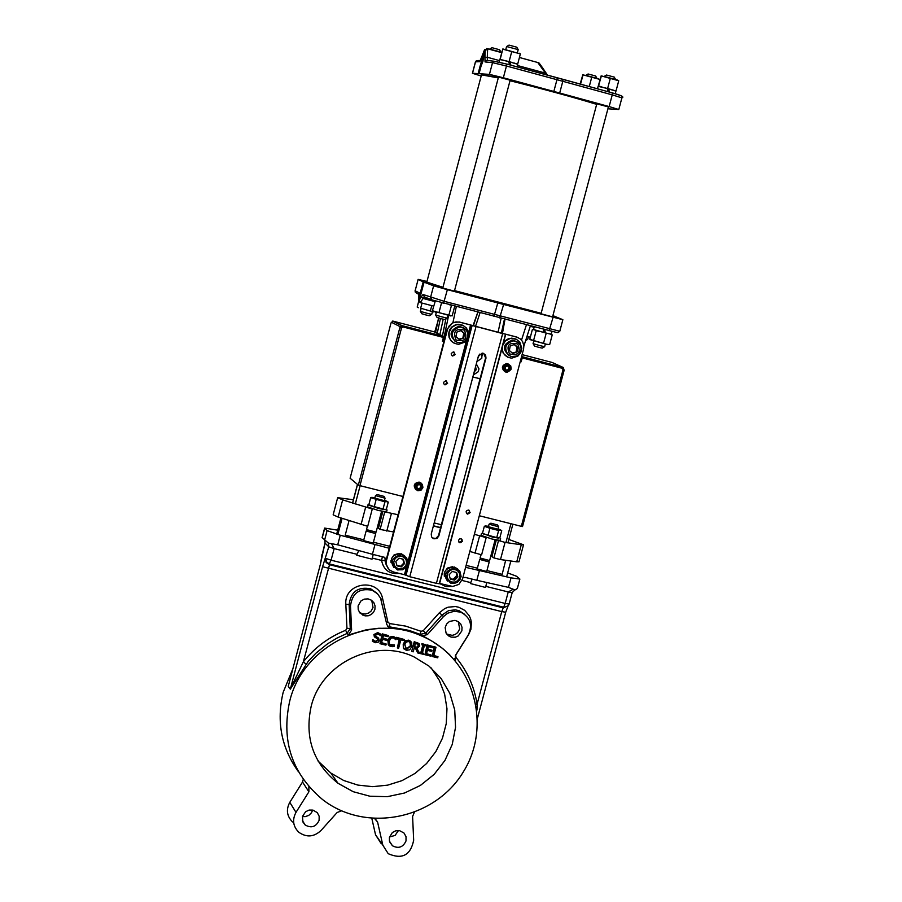 <?xml version="1.0" encoding="UTF-8"?>
<svg xmlns="http://www.w3.org/2000/svg" width="902" height="902" viewBox="0 0 902 902"><rect width="100%" height="100%" fill="white"/><g stroke="black" fill="none" stroke-linecap="round" stroke-linejoin="round"><path stroke-width="1.35" d="M498.49 77.087L510.149 80.199M596.797 103.843L608.399 106.932M487.926 60.648L486.449 60.513L485.039 61.934L492.537 62.655L489.436 74.381L472.501 73.265L475.523 61.832L476.47 60.603L477.97 60.547M479.165 73.265L480.992 66.342L480.247 67.086L480.056 66.297L478.229 73.197M480.992 66.342L482.953 61.246L484.746 50.038L480.056 66.297M482.773 55.992L483.393 55.202L483.709 56.025M481.183 76.005L472.422 73.287L475.433 61.855L479.684 61.686L480.292 60.693M487.373 60.502L487.272 57.266L499.516 60.614M538.708 63.039L546.792 74.934M489.436 74.381L503.35 77.775L506.462 66.015L492.537 62.655L493.958 61.212L487.317 60.468M487.035 48.629L487.644 49.103L487.272 57.266L484.915 57.424L485.039 61.934M517.365 65.485L545.428 73.141L537.784 62.509M546.014 72.938L547.401 75.091L546.014 72.938C540.546 64.685 537.953 61.246 538.223 62.633L519.428 57.491M553.839 91.44L559.691 93.03L562.803 81.304L562.938 79.32L557.21 77.752L556.951 79.703L612.244 94.868L612.368 92.895L506.755 64.065L493.958 61.212L506.766 64.076L506.462 66.015L556.951 79.703L553.839 91.44L503.35 77.775M562.893 79.297L612.368 92.895C621.467 95.398 624.646 97.055 621.895 97.867L612.244 94.868L609.143 106.571L559.691 93.03M609.143 106.571L618.795 109.525L607.914 108.792M433.422 525.776L440.627 527.58M440.571 527.805L433.366 525.99M371.771 508.627L372.267 509.055L367.712 526.328L338.137 517.072L342.67 499.877L337.675 497.678L353.404 499.753M337.664 497.712L333.154 514.839L338.137 517.072M508.818 539.441L523.521 544.797L521.277 544.763L516.733 561.811L519 561.777M516.733 561.811L500.486 559.567L493.89 557.921L490.846 555.903M485.58 537.22L486.178 537.671L481.612 554.843L469.829 551.449M393.554 531.966L380.114 529.429L377.329 527.456M501.929 574.315L486.945 570.571L502.166 574.371L505.661 560.277M477.383 568.181L466.12 565.374L477.383 568.181M389.765 546.308L373.428 542.226L389.765 546.308M363.81 539.824L345.218 535.179L363.81 539.824M434.189 522.923L441.382 524.727M486.178 537.671L474.384 534.288M521.277 544.763L505.052 542.418L497.836 540.309M372.267 509.055L342.67 499.877M398.109 514.76L384.151 511.738M386.778 531.098L391.333 513.847M365.592 507.386L361.037 524.648M384.669 512.178L380.114 529.429M479.571 536.013L475.004 553.185M498.456 540.76L493.89 557.921M505.052 542.418L500.486 559.567M434.73 646.971L432.205 656.487L437.684 657.829L437.989 656.701L433.761 655.664L435.993 647.275L434.448 646.689L435.993 647.275M433.817 655.461L437.989 656.701M434.448 646.689L432.205 656.487M289.643 701.418C302.722 645.776 370.102 612.379 421.257 635.82C472.366 656.972 493.044 723.866 463.628 771.402C435.192 819.512 365.626 833.504 322.375 799.397C292.034 773.657 281.12 740.993 289.643 701.418M311.111 706.604C321.337 663.026 374.792 637.455 414.3 657.039L429.025 666.127L441.101 678.473L449.827 693.367L454.732 709.964L455.544 727.328L452.218 744.488L444.945 760.465L434.144 774.367L420.411 785.428L404.524 793.005L387.364 796.669L369.91 796.229L353.133 791.674L337.991 783.263C313.411 763.509 304.448 737.96 311.111 706.604M389.777 644.535L394.524 644.941L391.265 645.46L389.438 643.994L389.326 640.905L390.938 638.233L393.295 637.759L395.91 639.732L396.305 638.21L393.588 636.688L390.16 637.24L388.018 640.578L388.232 644.547L390.059 646.238L392.72 646.689L394.129 646.452L394.524 644.941M388.672 645.212L387.747 640.296L389.901 636.959L393.328 636.406L396.305 638.21M395.809 639.71L395.008 638.717M380.216 635.673L380.712 634.174L378.051 632.866L374.127 634.805L374.296 636.688L377.239 638.763L378.028 640.51L375.491 641.593L372.785 639.608L372.368 641.198L375.288 642.709L377.994 642.449L379.404 640.634L378.152 637.77L376.337 636.789L375.48 634.997L377.848 633.982L379.708 635.053M375.672 636.226L378.772 638.233M372.368 641.198L372.876 639.631M373.259 640.149L375.232 641.311L377.769 640.24L377.611 639.022M374.522 637.038L373.879 634.534L377.791 632.584L380.712 634.174M404.13 649.068L403.363 648.031L403.205 644.084L405.314 640.691L408.707 640.149L410.895 641.423M381.58 642.652L386.203 644.005L381.523 642.855L382.459 639.315L386.823 640.386L387.127 639.259L382.764 638.188L383.451 635.572L388.131 636.722L388.435 635.594L382.493 634.14L379.967 643.678L385.909 645.133L386.203 644.005M379.967 643.678L382.222 633.858L388.435 635.594M382.809 637.985L387.127 639.259M411.977 651.526L413.229 651.83L414.232 648.042L415.675 648.403L417.671 652.924L419.306 653.319L417.028 648.346L419.734 646.046L419.216 643.69L416.938 642.596L414.492 641.998L411.695 651.244L414.221 641.717L418.934 643.408M417.671 652.924L415.506 648.358M397.342 647.94L398.605 648.245L400.826 639.845L404.017 640.623L404.31 639.495L396.688 637.624L396.384 638.751L399.575 639.529L397.342 647.94L399.248 639.45M396.215 638.109L396.418 637.342L404.31 639.495M422.463 652.845L423.613 653.341L422.407 653.048L424.414 645.471L425.62 645.764L425.879 644.795L422.215 643.893L421.956 644.862L423.162 645.167L421.144 652.744L419.937 652.439L419.689 653.42L423.354 654.311L423.613 653.341M419.689 653.42L419.667 652.157L420.873 652.45L422.824 645.077M421.956 644.862L421.933 643.611L425.879 644.795M426.522 653.679L431.122 655.021L426.466 653.882L427.401 650.342L431.754 651.413L432.047 650.286L427.706 649.226L428.394 646.61L433.05 647.76L433.355 646.633L427.435 645.178L424.91 654.694L430.829 656.149L431.122 655.021M424.91 654.694L427.153 644.896L433.355 646.633M427.751 649.023L432.047 650.286M408.978 640.431L405.584 640.972L403.476 644.366L403.634 648.312L406.34 650.353L409.745 649.812L411.853 646.418L411.695 642.472L408.707 640.149M410.534 646.103L406.644 649.26L404.784 644.693L406.328 641.998L408.696 641.525L410.523 643.036L410.534 646.103L409.869 642.111M405.19 648.38L406.374 648.978L410.263 645.821M418.393 645.821L417.468 647.185L414.514 646.982L415.461 643.408L418.133 644.411L418.393 645.821L417.942 644.22M414.57 646.79L417.468 647.185M417.186 646.903L418.122 645.539M318.113 761.096L330.899 773.104L343.73 780.512L357.868 785.09L372.706 786.657L387.612 785.157L401.965 780.658L415.134 773.341L426.59 763.52L435.824 751.625L442.476 738.152L446.242 723.663L446.975 708.78L444.618 694.123L439.297 680.322L431.224 667.954M292.789 668.923L283.172 692.319C276.226 721.431 281.334 747.927 298.506 771.819M449.782 654.818L442.51 648.38L432.52 641.457L420.163 634.377L409.204 630.419L389.743 626.89L391.186 628.39L378.784 628.266L366.426 629.754L348.431 634.94L347.09 633.418L337.021 638.075L327.527 643.836L315.993 653.127L308.326 661.177L290.297 689.162L288.245 686.321L288.854 683.84M374.781 818.757L377.588 822.072L382.831 845.197L388.232 853.698C402.134 859.741 410.613 855.254 413.668 840.236L412.597 816.479L414.255 812.555M455.431 660.862L455.375 655.528L468.251 635.008C472.885 624.906 470.382 617.295 460.742 612.165L454.18 611.263L447.764 613.18L443.536 616.54L427.322 634.625L421.685 635.887M324.607 528.11L322.115 537.581L328.441 543.117L328.779 546.826L322.578 566.704L290.388 688.88L303.331 661.831C314.697 647.58 328.813 637.06 345.68 630.272L346.954 628.333L345.827 604.306C343.921 582.466 378.727 577.201 382.64 598.714L387.894 622.064L389.619 623.553L405.652 626.112L420.952 631.276L423.207 630.769L439.375 612.74L444.855 608.512L448.226 607.17L455.42 606.539L458.847 607.26L464.71 610.361L469.243 615.716L470.675 619.043L471.408 622.549L470.889 629.393L468.634 634.602L455.792 655.055L455.938 657.344C467.236 670.987 474.294 686.591 477.102 704.158L476.978 710.088M358.782 550.558L357 554.302L334.135 548.608L328.779 546.826L325.024 543.072L324.867 540.388M517.849 337.427L459.253 321.991L452.984 322.454L447.178 329.151L389.247 548.269L340.246 535.224L327.099 530.624L324.619 528.076L337.709 530.173M507.679 572.905L516.429 576.209L519.868 579.05L511.006 577.855L465.601 567.324M366.122 531.041L363.607 540.591L373.191 543.128L375.717 533.578L366.9 531.03M479.706 559.443L477.181 568.937L486.708 571.485L489.234 561.98L480.473 559.432M375.052 533.172L375.717 533.578M488.58 561.585L489.234 561.98M435.035 332.286L437.402 323.514M448.598 315.531L443.389 340.37L444.145 340.629M443.389 340.37L442.724 340.043M559.781 331.282L444.28 301.347L423.049 294.503L421.358 296.724L423.151 298.483L420.14 302.621M502.448 333.469L504.996 319.297M477.812 312.182L473.054 325.633M434.843 301.539L423.151 298.483L424.436 296.916L431.506 299.723M420.817 302.395L418.494 299.644L419.069 292.778L415.134 290.782L416.521 293.173L419.069 294.469M530.229 326.321L534.074 327.189M544.763 329.647L545.349 332.872L551.257 334.214M534.221 326.896L533.533 329.501L545.349 332.872M543.32 329.264L543.94 332.5M552.576 316.861L541.008 313.783M423.049 294.503L424.436 296.916M418.878 295.766L419.069 292.778M421.358 296.724L419.34 300.016L420.67 294.988L419.982 295.563L419.825 294.616L418.494 299.644L420.05 302.553M418.133 279.417L415.134 290.782L418.133 279.417L423.196 281.83L419.825 294.616M422.519 284.378L423.094 283.758L423.376 284.739L424.053 282.179L433.625 285.81L430.547 297.457L431.945 299.892L557.244 332.635M420.67 294.988L423.376 284.739M423.196 281.83L424.053 282.179M418.077 279.372L426.973 281.48M499.629 317.899L503.632 304.459L562.859 319.703L552.903 315.621M503.632 304.459L497.791 302.937L493.946 316.422M443.558 303.196L447.369 289.677L497.791 302.937M447.369 289.677L433.625 285.81M454.394 291.132L442.769 288.042M427.345 282.676L442.837 287.794M454.405 291.087L541.02 313.749M498.276 77.922L481.488 74.855L426.804 282.1L442.961 287.321M454.529 290.613L541.144 313.287M596.662 104.35C572.342 96.942 543.455 89.072 510.013 80.729M596.786 103.899C572.59 96.503 543.703 88.633 510.137 80.267M498.389 77.459L481.848 74.719M475.207 368.106L474.689 370.068M478.736 355.241L478.229 356.696M475.557 366.753L476.222 369.707L474.181 371.951M479.605 354.148L477.733 358.568M472.828 377.047L480.089 378.705M482.13 353.144L481.758 358.365L476.944 361.533M482.525 355.489L482.063 353.144M476.978 361.42L481.758 358.365M478.973 368.884L476.312 363.901L478.973 368.884L478.218 371.748L473.392 374.928M473.426 374.804L478.218 371.748M459.062 542.271L462.151 541.008L461.621 539.024M466.729 513.633L469.762 512.336L469.187 510.295M462.523 541.301L459.952 542.801L458.847 542.023L458.554 540.264L459.738 538.9L461.091 538.798L462.523 541.301M470.134 512.607L467.653 514.129L466.514 513.396L466.142 511.648L466.886 510.487L468.634 510.081L470.134 512.607M444.134 340.663L442.656 340.291M501.884 347.8L503.169 353.122L507.612 357.158M515.854 339.028L511.727 338.137L508.311 338.791L505.312 340.595L503.012 343.538M501.884 348.736L439.612 583.459L452.68 586.458L458.87 584.417L462.512 578.983L523.566 349.108L523.882 345.793L522.596 341.587L520.51 339.051L516.643 337.021L505.74 334.18L503.474 342.726M508.627 364.149L506.62 363.562C501.659 365.411 501.095 368.129 504.928 371.725M444.269 573.548L444.325 576.231M456.57 568.395L454.766 567.279M452.454 566.693L447.381 568.08L444.652 572.026M502.515 345.748C501.647 352.885 504.714 357.023 511.716 358.15L517.94 356.065L520.758 352.603L521.83 348.273L519.755 342.027L516.339 339.253L510.216 338.475L505.345 341.001L502.515 345.748M456.502 568.373L455.149 567.606M452.105 355.76L454.867 354.328L453.988 352.039M444.393 384.602L447.234 383.203L446.422 380.96M447.595 383.406L445.002 384.895L443.671 383.688L443.615 382.313L445.723 380.802L447.595 383.406M455.239 354.509L452.725 356.019L451.35 354.869L451.237 353.494L453.289 351.904L455.239 354.509M462.737 325.216L458.295 324.28L455.611 324.731L451.699 327.054L449.568 330.019L448.621 333.706L449.151 337.585L451.124 340.956L454.247 343.267M468.521 332.793L470.573 325.013L459.625 322.161L455.961 321.924L452.511 323.017L449.095 326.017L447.539 329.331L386.327 561.089L386.338 564.212L387.86 568.034L389.98 570.289L393.531 572.003L404.479 574.721L406.655 566.479M421.076 483.066L419.137 482.096C413.973 483.021 412.924 485.58 415.991 489.786M391.006 560.367L390.994 562.374M403.487 555.204L401.559 553.997M399.124 553.411L394.106 554.854L391.378 558.812M449.23 331.891C448.373 339.141 451.519 343.29 458.656 344.327L464.88 342.129L467.642 338.611L468.375 332.015L466.424 328.012L462.929 325.295L456.784 324.63L451.992 327.189L449.23 331.891M403.386 555.158L401.909 554.313M374.95 544.695L372.425 554.279L384.353 557.256L386.293 559.454L389.247 548.269M386.293 559.454L386.281 565.08L389.1 569.534M452.533 586.447L445.678 586.514L439.375 583.402M470.573 325.013L471.678 325.329L405.562 575.093L409.779 576.728L436.41 583.346L502.662 333.593L505.74 334.18M405.562 575.093L404.479 574.721M432.34 537.93L435.79 538.483L438.485 535.675L485.603 357.925L483.72 353.449M502.662 333.593L471.678 325.329M478.376 356.143L482.277 353.144L483.28 353.291L485.614 355.129L485.986 358.117L438.846 535.957L436.974 538.415L433.93 538.821L431.607 537.006L431.235 534.052L478.376 356.143M436.41 583.346L439.24 583.729M520.589 360.338L521.367 360.541M478.59 355.523L478.331 356.313M475.106 368.467L474.79 369.673M521.322 360.71L520.544 360.507M328.441 543.117L337.72 544.819L340.246 535.224M372.425 554.279L337.72 544.819M462.816 577.832L465.195 577.393L476.82 580.29L479.357 570.763M476.82 580.29L508.469 587.371L515.008 589.953L517.342 588.521L519.868 579.05M305.97 664.052L303.331 661.831L329.704 564.021L503.688 607.215L505.176 603.438L331.09 560.187L329.174 563.863L326.558 561.89L325.735 558.394L331.09 560.187L334.135 548.608L331.812 544.222M357 554.302L356.752 555.249L372.03 559.184L373.236 554.482M386.146 560.018L385.154 559.105L384.917 560.492L386.304 565.159M472.141 579.129L470.37 583.538L485.524 587.45L486.776 582.512M512.99 589.367L508.232 591.949L512.201 592.58M382.392 556.76L381.58 560.413L384.917 560.492M320.368 564.381L288.324 686.039L320.368 564.381L325.024 543.072L324.844 540.377M476.109 704.372L477.102 704.158L501.749 611.612L322.578 566.704M391.186 628.39L389.63 628.006L386.857 624.658L380.554 598.173L377.51 593.764L372.131 590.258C359.424 587.833 352.208 593.076 350.495 605.964L351.611 630.058L348.431 634.94M374.882 609.436L373.507 612.323L371.184 614.544L368.242 615.784L365.051 615.874L359.988 613.056L358.229 609.718L358.094 605.93L360.913 600.98L364.261 599.131L368.061 598.883L371.444 600.202L373.856 602.683L375.074 605.941L374.882 609.436M359.391 612.289L362.198 613.71L365.344 614.014L368.411 613.146L370.981 611.229L373.022 607.52L371.759 600.428M461.847 630.893L458.227 635.944L455.341 637.195L451.192 637.128L448.553 635.887L446.073 633.091L445.16 627.567L446.614 624.037L449.433 621.455L454.958 620.373L458.351 621.636L460.798 624.105L462.038 627.375L461.847 630.893M446.67 634.027L452.195 635.369L455.194 634.478L457.697 632.573L459.704 628.908L458.272 621.591M308.879 786.578L308.89 791.809L295.991 812.375C292.079 819.794 293.003 826.412 298.799 832.242C306.488 837.642 313.862 837.079 320.932 830.573L337.156 812.476L341.599 810.842M319.105 820.369C316.016 826.92 311.348 828.442 305.135 824.969L302.892 821.97L302.486 816.4L305.643 811.699L309.115 810.075L312.915 810.086L317.301 812.657L319.173 816.265L319.105 820.369M302.452 816.535L305.237 816.648L308.766 815.408L311.461 812.792L312.611 810.233M292.552 821.959C286.836 816.197 285.911 809.658 289.79 802.34L302.52 782.034L303.264 779.362M406.013 840.935C403.081 847.282 398.56 848.895 392.449 845.772L389.438 841.16L389.416 837.406L392.336 832.569L395.719 830.798L399.496 830.618L403.995 833.008L406.035 836.684L406.013 840.935M389.506 837.011L395.11 835.387L398.425 830.573M380.87 843.178L375.536 834.767L371.861 818.554M456.852 575.408L453.199 579.321M457.731 569.049L454.473 567.031C444.449 567.967 442.115 572.635 447.482 581.068M456.683 572.556L452.33 571.473L449.151 574.732L450.323 579.073L454.664 580.155L457.844 576.897L456.683 572.556M450.188 578.577L453.932 579.524L457.111 576.265L456.051 572.409M454.664 580.155L453.932 579.524M457.844 576.897L457.111 576.265M404.671 555.914L401.3 553.772C391.367 554.538 388.942 559.161 394.016 567.651M403.363 559.274L399 558.18L395.809 561.439L396.981 565.791L401.345 566.873L404.536 563.615L403.363 559.274M396.846 565.295L400.668 566.264L403.859 563.006L402.799 559.127M404.536 563.615L403.859 563.006M401.345 566.873L400.668 566.264M437.752 321.834L434.685 332.116M480.743 558.406L480.416 559.623L488.523 561.788L488.85 560.559M480.969 554.685L480.078 558.011L489.617 560.559L495.142 539.768M481.499 533.465L481.003 535.337L492.086 539.046L500.08 540.411M499.46 537.851L492.593 537.141L482.604 533.398M483.416 533.95L498.558 538.077M488.512 526.294L485.535 525.956L487.26 526.802L501.737 530.669L499.866 537.682L498.186 538.088L492.278 536.904L488.05 535.326L489.921 528.29L498.637 530.489L500.79 530.026L498.051 528.831M496.765 537.513L498.637 530.489M490.868 523.194L497.543 524.987L490.868 523.194L489.053 524.242L488.399 526.712L497.938 529.26L498.592 526.791L489.109 524.22M498.547 526.712L497.543 524.987M485.637 525.9L484.34 526.283L489.921 528.29M488.05 535.326L482.469 533.308L484.34 526.283M367.17 529.993L366.843 531.222L374.995 533.386L375.322 532.146M367.385 526.238L366.505 529.598L376.1 532.124L381.614 511.242M385.988 509.314L387.082 509.98L386.575 511.896L378.276 510.453L367.385 506.811L367.881 504.917L368.986 504.861M387.082 509.98L378.784 508.536L367.892 504.894M369.809 505.424L385.053 509.529M374.928 497.701L371.928 497.374L373.529 498.175L388.266 502.11L386.394 509.156L384.602 509.54L378.524 508.311L368.828 504.737L370.688 497.678L384.917 501.862L387.285 501.444L384.523 500.238M383.057 508.931L384.917 501.862M376.111 499.652L374.251 506.721M377.284 494.589L384.004 496.371L377.284 494.589L375.469 495.649L374.815 498.13L384.399 500.678L385.064 498.186L375.514 495.615M385.019 498.107L384.004 496.371M388.266 502.11L387.285 501.422M372.019 497.318L370.688 497.678M562.961 370L563.085 368.478L561.518 368.117L563.085 369.549L521.333 526.34L522.517 526.554L564.111 370.305M521.333 526.34L479.312 515.741M522.1 354.621L552.092 362.457L563.333 367.52L564.111 370.282M563.333 367.52L521.593 356.538M520.285 361.488L521.063 361.679L522.337 357.914M562.284 368.287L562.544 367.339L562.397 368.354M522.089 357.846L561.518 368.117L521.345 357.496M522.247 357.925L521.063 361.679M521.221 361.758L520.274 361.51M505.075 368.805L506.653 370.384L508.841 369.775L509.438 367.565L507.826 365.953L505.672 366.562L505.075 368.805M509.032 367.339L507.679 365.998M508.457 369.561L509.044 367.373M506.417 370.147L508.435 369.583M402.935 496.483L359.954 485.648L401.491 328.102L399.857 327.629L401.92 325.588L393.035 321.123L390.972 323.119L350.111 478.274L390.972 323.119M400.815 327.877L402.63 326.817L401.537 326.535L400.815 327.877L399.857 327.629L358.331 485.129L359.954 485.648M358.331 485.129L350.123 478.252M402.563 326.783L402.811 325.814L401.92 325.588M393.035 321.123L434.02 331.789L443.401 336.356L402.811 325.814M443.017 337.303L403.724 327.133L402.63 326.817L402.878 325.847M442.397 341.26L443.874 341.644M443.141 337.314L443.401 336.356L443.141 337.314L441.506 336.942L402.743 326.851M443.863 341.678L442.397 341.294L443.412 337.438M401.356 328.035L402.833 326.896M416.769 487.384L418.348 488.952L420.546 488.343L421.144 486.133L419.554 484.543L417.355 485.152L416.758 487.351M420.794 485.84L419.475 484.543M420.219 488.05L420.794 485.874M418.077 488.681L420.197 488.072M509.337 355.726C501.929 349.164 502.842 344.023 512.065 340.268L515.921 341.283M509.371 350.517L512.787 353.437L517.038 351.87L517.872 347.394L514.444 344.463L510.194 346.03L509.371 350.517M512.235 352.964L517.038 351.87M516.226 351.509L517.06 347.022L514.174 344.564M517.872 347.394L517.06 347.022M455.927 341.835C448.677 335.307 449.591 330.166 458.656 326.4L462.726 327.437M455.984 336.638L459.422 339.569L463.696 338.002L464.519 333.503L461.08 330.572L456.818 332.139L455.984 336.638M458.904 339.129L463.696 338.002M462.94 337.652L463.775 333.154L460.832 330.662M464.519 333.503L463.775 333.154M544.256 329.512L545.315 332.861M543.929 332.421L544.808 332.646M607.305 88.565L615.931 91.079M541.775 331.936L548.89 333.751M530.951 339.975L546.499 344.26L533.589 340.516L536.171 330.808L540.715 331.643M543.545 343.2L546.127 333.481M549.701 333.943L552.227 334.901L549.656 344.598L546.499 344.26L548.224 344.53M533.792 340.911L533.071 343.628L539.858 345.601L544.639 346.706L545.36 343.989M533.116 343.662L534.503 346.064L539.013 347.394L542.203 348.116L544.616 346.718M533.589 340.516L529.801 339.242L532.372 329.546L534.04 329.726M534.638 329.918L536.171 330.808M552.227 334.901L551.178 334.236M597.485 88.802L598.139 86.344L608.692 88.824M611.285 89.546L603.697 87.517M608.162 88.791L608.692 91.88M608.726 88.836L609.301 92.049M607.283 88.441L607.892 91.666M598.195 86.31L601.127 75.881L618.535 80.695M601.318 76.118L598.409 86.333M602.525 87.223L598.725 85.904M607.722 88.125L610.327 78.327M615.818 90.978L612.402 89.873M616.134 90.572L618.727 80.785M601.183 75.869L617.532 80.098M615.525 79.466L604.261 76.467M614.251 77.11L606.55 75.035L604.148 76.433M530.173 326.49L531.819 326.704M526.993 336.367L529.497 336.976L527.061 336.153M530.353 337.134L529.497 336.976L530.353 337.168M526.125 339.073L527.693 339.377L528.403 336.717M532.608 326.885L534.085 327.392M580.133 84.044L582.805 74.81L599.931 79.432M582.974 75.035L580.55 84.157M589.265 86.547L591.746 77.2M582.85 74.798L598.883 78.948M596.898 78.327L585.826 75.373M596.966 78.339L595.602 75.971L588.07 73.987M508.807 61.674L517.692 64.256L517.004 66.849M499.122 62.103L499.809 59.487L510.205 61.945M512.843 62.666L505.21 60.626M509.743 61.922L510.295 65.034M510.239 61.945L510.825 65.169M508.784 61.55L509.404 64.786M504.038 60.333L500.058 59.476M499.945 59.464L502.797 48.979L500.272 59.025M517.545 64.155L513.982 62.993M502.831 48.967L520.375 53.883L502.865 49.193M517.432 52.643L518.176 49.61L506.597 46.532L505.774 49.52M516.79 47.197L509.021 45.111M517.782 63.715L520.375 53.883L519.281 53.229M509.202 61.223L511.795 51.38M433.67 311.359L452.173 315.892L454.755 306.128M435.316 300.941L432.408 310.739L450.932 315.993M436.365 312.306L435.643 315.035L442.33 316.985L447.257 318.124L447.99 315.384M435.677 315.069L437.075 317.493L441.518 318.789L444.81 319.545L447.234 318.135M440.311 302.328L443.761 303.252M434.978 300.997L435.79 301.076M438.936 312.69L441.518 302.925M449.433 304.741L452.037 305.417M448.858 315.26L451.44 305.507M420.67 308.225L433.411 311.912L420.67 308.225L422.035 303.072M430.401 310.84L431.776 305.62M436.23 312.261L435.215 312.205M418.291 307.751L417.198 307.041L418.697 301.324M421.087 308.676L420.377 311.348L426.883 313.231L431.731 314.358L432.441 311.686M420.411 311.37L421.786 313.738L426.105 315.001L429.341 315.745L431.708 314.358M487.79 48.843L501.76 52.429M486.719 48.516L501.783 52.35M500.847 52.068L489.73 49.103M499.573 49.745L492.007 47.693L489.639 49.08M620.351 95.443L612.345 92.872M557.233 77.764L506.732 64.053M479.684 61.686L481.612 57.142M481.567 57.277L484.566 49.734M487.644 49.103L485.186 50.444L484.915 57.424M345.218 535.179L349.04 520.679M382.843 511.502L378.49 527.997M462.049 539.644L461.384 542.147M496.314 540.016L491.951 556.41M336.705 534.221L340.979 518.019M342.083 518.379L337.822 534.548M288.245 686.321L290.297 689.162M322.228 537.817L324.731 528.313M423.376 298.032L434.967 301.054M439.86 334.631L443.209 319.218M440.435 318.496L437.211 333.345M435.565 332.545L438.62 318M526.407 324.867L521.525 340.065M504.613 319.195L501.535 333.233M504.455 319.161L501.365 333.188M501.117 318.293L498.039 332.319M480.033 312.768L475.512 326.445M452.984 322.454L456.322 306.545M442.465 335.894L445.915 318.902M553.073 317.369L549.047 330.763M511.163 369.155L506.924 372.323L505.875 372.154L503.463 370.181L503.09 367.058L507.285 363.889L508.333 364.058L510.78 366.009L511.163 369.155M503.981 367.317L505.898 365.039L508.841 365.118L510.588 367.497L510.532 369.019L508.604 371.297L505.661 371.218L503.925 368.85L503.981 367.317M407.873 561.89L466.481 340.494M422.891 487.689L421.008 490.226L417.908 490.778L415.247 488.884L414.785 485.637L416.656 483.1L419.723 482.536L422.418 484.408L422.891 487.689M415.664 485.907L417.592 483.63L419.08 483.325L421.685 484.667L422.237 487.576L420.321 489.854L417.367 489.786L415.608 487.43L415.664 485.907M472.129 325.532L405.968 575.465M476.008 326.648L409.779 576.728M352.547 503.113L357.474 484.419M510.938 523.712L505.921 542.542M355.298 504.015L360.123 485.693M357.542 484.475L352.614 503.136M324.585 540.174L327.099 530.624M508.469 587.371L511.006 577.855M385.154 559.105L384.748 557.425M514.726 590.043L512.201 592.591L509.134 604.069L505.176 603.438L508.232 591.949L485.806 586.368M324.991 543.004L321.777 556.308M470.618 582.591L462.004 580.437M399.112 573.39C389.427 574.337 383.587 570.019 381.58 560.413L372.312 558.112M508.322 605.738L503.237 607.847L329.309 564.663L326.163 562.532L325.34 559.048M321.958 555.564L320.334 564.302M507.939 606.268L505.718 612.232L501.749 611.612L503.237 607.847L508.401 605.637L509.134 604.069M345.68 630.272L347.09 633.418L350.258 628.547L346.954 628.333M464.778 614.397L459.129 610.71L455.239 609.831L448.632 610.631L441.957 615.074L439.375 612.74M376.72 593.031L370.733 588.848C358.049 586.435 350.855 591.656 349.142 604.52L350.258 628.547L351.611 630.058M345.827 604.306L349.142 604.52L350.495 605.964M389.63 628.006L387.443 626.101L389.743 626.89L389.619 623.553M420.952 631.276L420.163 634.377L425.778 633.114L427.322 634.625M454.631 658.618L455.938 657.344M443.536 616.54L441.957 615.074L425.778 633.114L423.207 630.769M386.383 622.515L387.894 622.064M380.994 599.21L382.64 598.714M295.991 812.375L289.79 802.34M308.89 791.809L302.52 782.034M377.588 822.072L375.48 819.106M382.831 845.197L375.536 834.767M451.248 583.29L450.684 583.12C442.916 575.363 444.46 570.312 455.318 567.967L455.724 568.08C463.662 575.78 462.174 580.843 451.248 583.29M455.149 569.59L457.675 570.876L459.355 573.131L459.885 575.927L459.152 578.701L457.303 580.899L454.687 582.094L451.846 582.038L449.331 580.753L447.64 578.498L447.11 575.702L447.843 572.928L449.703 570.729L452.308 569.534L455.149 569.59M397.94 570.019L397.32 569.838C389.563 562.047 391.13 556.996 401.999 554.662L402.45 554.786C410.387 562.521 408.888 567.606 397.94 570.019M401.818 556.286L404.355 557.571L406.047 559.849L406.588 562.645L405.855 565.419L403.995 567.629L401.379 568.824L398.526 568.767L395.989 567.482L394.287 565.216L393.757 562.408L394.49 559.635L396.35 557.425L398.966 556.23L401.818 556.286M521.92 357.767L522.179 356.809M524.141 358.41L524.389 357.451M561.518 368.117L561.777 367.159M391.243 322.183L400.105 326.659M403.724 327.133L403.972 326.163M441.506 336.942L441.766 335.984M511.333 356.549L508.254 354.948C503.677 347.947 505.402 343.256 513.43 340.877L516.869 341.666L519.597 343.887L521.074 347.101L521.018 350.664L519.417 353.866L516.609 356.053L511.333 356.549M509.45 353.911C506.067 345.331 508.841 342.027 517.782 343.989C521.176 352.569 518.391 355.873 509.45 353.911M457.99 342.704L454.89 341.091C450.29 334.168 451.97 329.467 459.919 326.986L463.38 327.708L466.176 329.884L467.732 333.075L467.743 336.649L466.199 339.896L463.425 342.14L457.99 342.704M456.074 340.043C452.657 331.44 455.442 328.125 464.429 330.098C467.845 338.701 465.06 342.016 456.074 340.043M480.416 60.457L476.47 60.603L475.444 61.843M501.704 52.643L487.396 48.731L484.475 49.858L480.36 60.659M618.795 109.525L621.895 97.867M518.988 561.822L523.521 544.797M506.62 576.874L510.848 560.999M336.638 534.198L340.911 517.996M337.991 783.263L330.899 773.104M421.257 635.82L419.52 634.106L421.719 635.91M433.637 306.105L420.355 302.632M438.564 317.978L435.508 332.511M530.365 325.904L523.893 346.018M477.868 312.193L473.403 325.735M445.87 318.925L442.431 335.882M552.058 331.237L551.257 334.225M418.427 300.073L418.866 295.833M415.078 290.737L415.27 292.135M557.898 332.691L559.781 331.293L562.859 319.703M506.62 363.562L507.285 363.889C512.494 366.979 512.37 369.797 506.924 372.323M419.137 482.096L419.723 482.536C424.402 486.494 423.793 489.234 417.908 490.778M505.47 334.247L439.274 583.797M352.524 503.102L357.451 484.397M507.916 542.835L512.877 524.209M321.969 554.493L321.822 555.339M505.718 612.232L477.586 717.812M464.812 614.431L460.742 612.165M361.195 613.349L363.021 615.288M372.131 590.258L376.754 593.065M448.114 634.794L450.211 636.789M302.429 820.606L305.135 824.969M389.63 841.825L392.449 845.772M454.473 567.031L459.873 571.192L461.102 576.468L459.862 579.862L457.37 582.309L454.101 583.47L450.684 583.12M401.3 553.772L406.599 557.932L407.828 561.36L407.377 565.035L405.483 567.944L402.54 569.793L397.32 569.838M500.069 540.433L500.576 538.528M371.928 497.374L371.353 497.453M522.517 526.554L564.133 370.294M392.629 321.078L401.514 325.532M512.065 340.268L518.357 342.613L520.578 345.522L521.255 349.175L519.315 354.035L516.53 356.11L513.159 356.797M458.656 326.4L464.891 328.632L467.191 331.485L467.946 335.138L467.089 338.521L464.88 341.238L459.964 342.952M596.842 103.696L540.986 313.885M608.444 106.786L552.554 316.963M550.885 334.191L551.596 334.608M615.942 91.068L615.243 93.695M602.04 75.982L601.296 75.993M614.228 77.076L615.615 79.489M525.652 340.561L527.67 339.377M583.65 74.9L582.94 74.911M588.104 73.975L585.748 75.351M498.535 76.929L442.747 288.144M510.194 80.041L454.371 291.233M509.044 45.1L506.597 46.532M516.767 47.152L518.176 49.61M503.744 49.091L502.865 49.103M499.55 49.711L500.914 52.09"/></g></svg>
